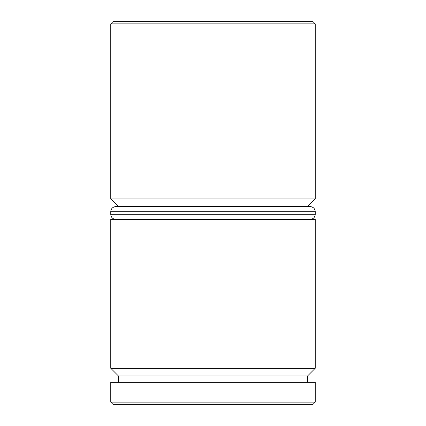 <?xml version="1.0" encoding="UTF-8"?>
<svg xmlns="http://www.w3.org/2000/svg" width="426" height="426" viewBox="0 0 426 426"><rect width="100%" height="100%" fill="white"/><g stroke="black" fill="none" stroke-linecap="round" stroke-linejoin="round"><path stroke-width="0.64" d="M307.572 375.945L118.428 375.945L110.76 368.277L315.24 368.277L307.572 375.945L307.572 382.335M307.572 206.61L118.428 206.61L110.76 198.942L315.24 198.942L307.572 206.61M110.76 23.856L113.316 21.3L312.684 21.3L315.24 23.856L110.76 23.856L110.76 198.942M312.684 404.7L113.316 404.7L110.76 402.144L315.24 402.144L312.684 404.7M315.24 23.856L315.24 198.942M315.24 368.277L315.24 219.39L110.76 219.39L110.76 368.277M118.428 375.945L118.428 382.335M315.24 402.144L315.24 382.335L110.76 382.335L110.76 402.144M315.24 211.722L110.76 211.722A5.112 5.112 0 0 1 115.872 206.61L310.128 206.61A5.112 5.112 0 0 1 315.24 211.722L315.24 214.278A5.112 5.112 0 0 1 310.128 219.39M115.872 219.39A5.112 5.112 0 0 1 110.76 214.278L315.24 214.278M110.76 211.722L110.76 214.278"/></g></svg>
